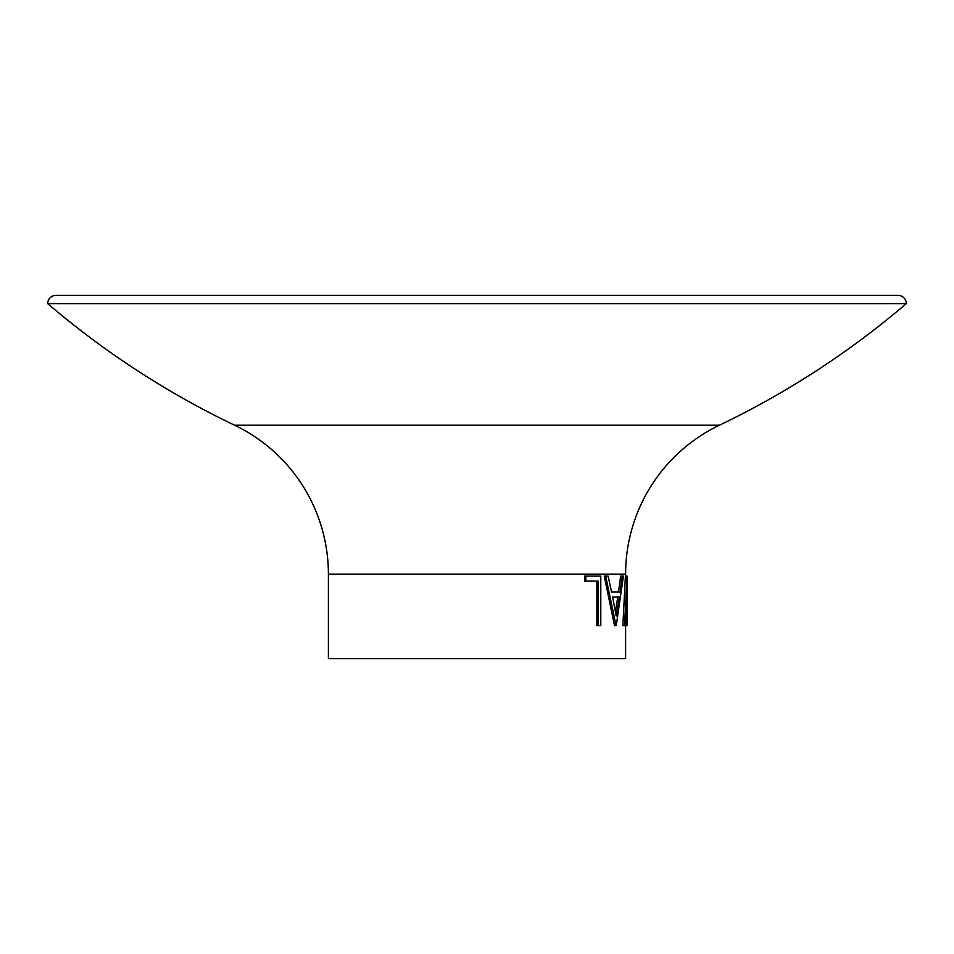 <?xml version="1.0" encoding="UTF-8"?>
<svg xmlns="http://www.w3.org/2000/svg" width="954" height="954" viewBox="0 0 954 954"><rect width="100%" height="100%" fill="white"/><g stroke="black" fill="none" stroke-linecap="round" stroke-linejoin="round"><path stroke-width="1.43" d="M627.255 592.577L627.255 603.834L627.076 586.567L625.335 625.609L622.867 625.609L625.407 576.073L627.052 576.073L627.255 592.577M625.323 625.609L626.969 625.609L627.255 603.834M622.235 576.073L623.415 576.073L616.272 625.609L614.507 625.609L604.252 576.073L608.115 576.073L611.574 591.945L618.526 591.945L620.637 576.073L622.235 576.073L620.1 591.945L611.574 591.945M598.194 625.609L598.194 581.153L585.839 581.153L585.839 576.073L600.793 576.073L600.793 625.609L596.858 625.609L596.858 581.153M585.839 581.153L584.647 581.153L584.647 576.073L585.839 576.073M625.609 576.073L625.609 574.141L328.391 574.141L328.391 658.63L625.609 658.63L625.609 621.436M625.609 574.141A165.114 165.114 0 0 1 719.411 425.21L234.589 425.21A165.114 165.114 0 0 1 328.391 574.141M906.3 303.634L47.7 303.634A8.252 8.252 0 0 1 55.952 295.37L898.048 295.37A8.252 8.252 0 0 1 906.3 303.634A858.6 858.6 0 0 1 719.411 425.21M47.7 303.634A858.6 858.6 0 0 0 234.589 425.21M624.488 625.609L627.052 576.073M616.034 625.609L605.659 576.073M612.611 597.025L616.177 615.95L619.337 597.025L612.611 597.025L617.775 597.025L615.402 611.633"/></g></svg>
